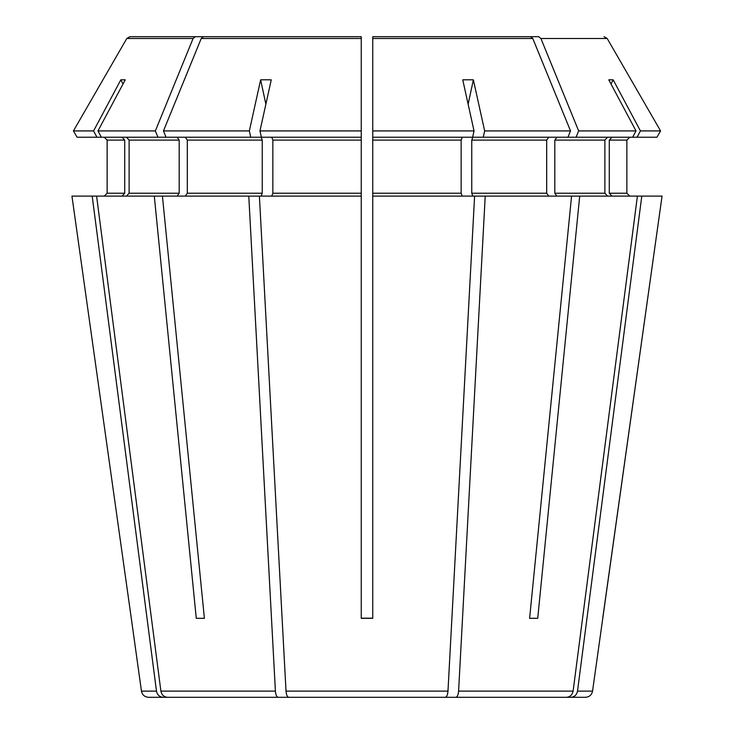 <?xml version="1.0" encoding="UTF-8"?>
<svg xmlns="http://www.w3.org/2000/svg" width="734" height="734" viewBox="0 0 734 734"><rect width="100%" height="100%" fill="white"/><g stroke="black" fill="none" stroke-linecap="round" stroke-linejoin="round"><path stroke-width="1.1" d="M265.873 104.164L260.634 79.841L249.349 130.918L250.744 137.23L261.148 137.23L262.249 140.102L262.249 193.235L261.148 196.106M386.965 36.7L530.581 36.7L372.744 36.7L372.744 618.312L361.256 618.312L361.256 196.106L248.78 196.106L275.406 691.116C275.745 694.887 276.654 696.951 278.131 697.3L312.629 697.3M250.744 137.23L101.338 137.23L97.971 130.918L125.23 79.841A262.433 87.52 -121.3 0 0 120.826 79.841L93.576 130.918L73.428 130.918L77.07 137.23L101.338 137.23M185.28 137.23L187.308 140.102L187.308 193.235L185.28 196.106M248.78 196.106L162.425 196.106L204.391 618.312L196.272 618.312L204.391 618.312M162.425 196.106L154.296 196.106L196.272 618.312M154.296 196.106L96.594 196.106L160.893 691.116C161.7 694.887 163.893 696.951 167.462 697.3L278.131 697.3M260.634 79.841A262.433 211.3 -145.8 0 1 271.25 79.841L259.964 130.918L361.256 130.918L361.256 36.7L361.256 42.444L361.256 36.7L129.909 36.7L126.798 38.498L73.428 130.918L77.07 137.23M195.29 36.7L193.088 38.498L155.351 130.918L97.971 130.918M155.351 130.918L157.929 137.23M126.459 137.23L129.111 140.102L129.111 193.235L126.459 196.106M177.151 137.23L179.188 140.102L179.188 193.235L177.151 196.106M93.576 130.918L96.943 137.23M104.256 137.23L107.127 140.102L107.127 193.235L104.256 196.106L107.127 193.235L107.127 140.102L104.256 137.23M122.064 137.23L124.716 140.102L124.716 193.235L122.064 196.106M96.594 196.106L71.941 196.106L131.294 618.312L71.941 196.106M92.2 196.106L156.489 691.116C157.305 694.887 159.498 696.951 163.067 697.3L148.562 697.3C144.626 696.97 142.249 694.905 141.451 691.116L131.294 618.312M333.016 36.7L129.909 36.7M193.088 38.498L126.798 38.498L73.428 130.918M347.035 36.7L203.419 36.7L201.217 38.498L163.471 130.918L166.049 137.23M361.256 42.444L361.256 137.23L261.359 137.23L259.964 130.918M372.744 42.444L372.744 36.7L372.744 38.498L372.744 36.7L538.71 36.7L540.912 38.498L578.649 130.918L576.071 137.23L472.852 137.23L471.751 140.102L471.751 193.235L472.852 196.106M400.984 36.7L538.71 36.7M604.091 36.7L607.201 38.498L660.572 130.918L640.424 130.918L637.057 137.23L576.071 137.23M611.936 137.23L609.284 140.102L626.873 140.102L629.744 137.23L626.873 140.102L626.873 193.235L629.744 196.106L626.873 193.235L609.284 193.235L611.936 196.106M577.511 691.116L592.549 691.116L662.059 196.106L641.8 196.106L577.511 691.116C576.695 694.887 574.502 696.951 570.933 697.3L508.873 697.3M602.706 618.312L662.059 196.106M592.549 691.116C591.751 694.905 589.374 696.97 585.438 697.3L570.933 697.3M540.912 38.498L607.201 38.498L660.572 130.918L656.93 137.23L637.057 137.23M611 84.015L613.174 79.841A262.433 87.52 121.3 0 0 608.77 79.841L636.029 130.918L578.649 130.918M613.174 79.841L640.424 130.918M609.284 140.102L609.284 193.235M579.704 196.106L537.728 618.312L529.609 618.312L571.575 196.106L641.8 196.106M556.849 137.23L554.812 140.102L554.812 193.235L556.849 196.106M607.541 137.23L604.889 140.102L604.889 193.235L607.541 196.106M637.406 196.106L573.107 691.116C572.3 694.887 570.107 696.951 566.538 697.3L421.371 697.3M529.609 618.312L537.728 618.312M571.575 196.106L485.22 196.106L458.594 691.116C458.255 694.887 457.346 696.951 455.869 697.3M530.581 36.7L532.783 38.498L570.529 130.918L484.651 130.918L483.256 137.23M532.783 38.498L372.744 38.498L372.744 137.23L472.641 137.23L474.036 130.918L372.744 130.918M468.127 104.164L473.366 79.841A262.433 211.3 145.8 0 0 462.75 79.841L474.036 130.918M473.366 79.841L484.651 130.918M570.529 130.918L567.951 137.23M548.72 137.23L546.692 140.102L546.692 193.235L548.72 196.106M372.744 196.106L485.22 196.106M462.236 137.23L461.145 140.102L461.145 193.235L462.236 196.106M249.349 130.918L163.471 130.918M271.763 137.23L272.855 140.102L272.855 193.235L271.763 196.106M361.256 130.918L361.256 196.106M286.021 691.116C286.361 694.887 287.269 696.951 288.746 697.3L445.254 697.3C446.731 696.951 447.639 694.887 447.979 691.116L286.021 691.116L259.396 196.106M361.256 618.184L372.744 618.184M474.604 196.106L447.979 691.116M660.572 130.918L656.93 137.23M163.067 697.3L225.127 697.3M123 84.015L120.826 79.841M636.029 130.918L632.662 137.23M361.256 36.7L203.419 36.7M262.249 140.102L187.308 140.102M262.249 193.235L187.308 193.235M275.406 691.116L160.893 691.116M179.188 140.102L129.111 140.102M179.188 193.235L129.111 193.235M124.716 140.102L107.127 140.102M124.716 193.235L107.127 193.235M156.489 691.116L141.451 691.116M604.889 140.102L554.812 140.102M604.889 193.235L554.812 193.235M573.107 691.116L458.594 691.116M546.692 140.102L471.751 140.102M546.692 193.235L471.751 193.235M461.145 140.102L372.744 140.102M461.145 193.235L372.744 193.235M361.256 38.498L201.217 38.498M361.256 140.102L272.855 140.102M361.256 193.235L272.855 193.235"/></g></svg>
